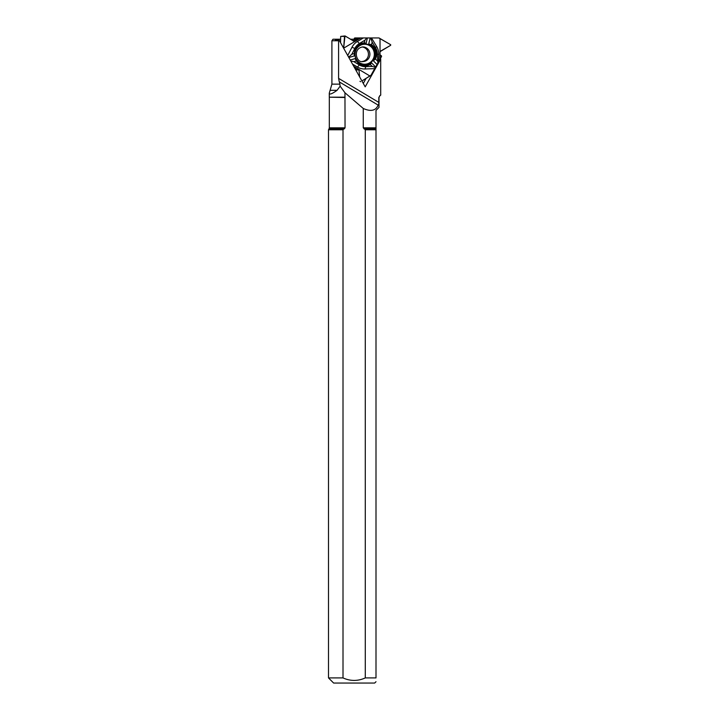 <?xml version="1.0" encoding="UTF-8"?>
<svg xmlns="http://www.w3.org/2000/svg" width="719" height="719" viewBox="0 0 719 719"><rect width="100%" height="100%" fill="white"/><g stroke="black" fill="none" stroke-linecap="round" stroke-linejoin="round"><path stroke-width="1.08" d="M353.766 66.346L356.444 67.954L354.961 68.494L356.444 67.954L358.925 69.437L359.662 76.924L358.925 69.437A0.719 0.692 90 0 0 358.772 69.312L356.624 68.026A0.719 0.692 -90 0 0 356.444 67.954M381.232 55.669A0.8 0.773 0 0 1 381.447 56.675L378.769 61.304L378.769 54.249A14.748 14.245 90 0 0 376.603 46.429L371.489 37.945L378.859 37.945A0.638 0.62 90 0 1 379.174 38.035L390.498 44.605A0.476 0.458 0 0 1 390.498 45.405L380.36 51.256A0.746 0.719 180 0 0 380.027 51.669A0.719 0.692 90 0 0 380 51.876L380 54.437A0.719 0.692 -90 0 0 380.027 54.644A0.746 0.719 0 0 0 380.306 55.021L381.232 55.669M362.124 46.969A7.316 7.064 -90 0 1 362.124 61.519M360.794 37.945L357.1 40.147L357.478 38.637L354.251 38.637A0.773 0.746 90 0 1 354.988 37.945L363.302 37.945L357.397 41.468A14.748 14.245 90 0 0 351.942 47.319L347.726 55.525M378.769 61.304L377.906 63.838L377.367 54.249A12.403 11.98 90 0 0 375.552 47.679L372.163 42.062L370.618 37.945L363.302 37.945M370.618 37.945L371.489 37.945M377.906 63.838L370.995 75.252A0.638 0.62 90 0 1 370.761 75.495L361.909 80.95L370.995 75.252L381.447 56.675L380.027 54.644L380.027 51.669L390.498 45.405L390.498 44.605L378.859 37.945L358.233 37.945L357.1 40.147L354.62 41.639L344.985 35.95L343.646 48.209L344.527 36.408L345.192 36.013L354.62 41.639A0.719 0.692 90 0 0 354.8 41.558L356.948 40.273A0.719 0.692 -90 0 0 357.1 40.147M355.312 69.123L355.617 69.312A0.719 0.692 -90 0 1 355.968 69.923L355.977 70.309M357.478 38.637L358.233 37.945M354.251 38.637L354.134 39.725A0.719 0.692 -90 0 1 353.793 40.273L352.912 40.803M344.527 36.408L340.671 36.408L340.581 42.709M364.866 64.539A10.291 9.94 90 0 0 374.464 51.561A10.291 9.94 90 0 0 359.86 45.351A10.291 9.94 90 0 0 364.866 64.539M366.663 37.945L364.946 40.192L359.401 43.508A12.403 11.98 90 0 0 354.818 48.425L351.816 54.276L348.634 57.152M367.391 37.945L366.088 43.365L364.317 42.798L364.946 40.192M366.088 43.365A10.956 10.578 90 0 0 354.404 55.893L354.305 53.53A11.504 11.109 -90 0 1 364.317 42.798M348.85 57.538L354.404 55.893M355.15 58.59A10.956 10.578 90 0 0 371.471 62.805L370.339 64.548A11.504 11.109 -90 0 1 356.354 60.935L355.15 58.59L350.252 60.045M375.839 67.173L371.471 62.805M377.367 60.872L375.507 59.003L373.35 60.782L377.232 64.665M373.35 60.782A10.956 10.578 90 0 0 368.712 44.048L370.186 37.945M380.027 51.669L380.027 38.556M380.027 59.057L380.027 54.644M375.507 59.003A11.504 11.109 90 0 0 371.534 44.659L368.712 44.048M371.534 44.659L372.163 42.062M352.508 64.099L357.397 67.02A14.748 14.245 90 0 0 365.018 68.988L374.68 68.638M350.782 60.998L353.865 61.672L359.401 64.989A12.403 11.98 90 0 0 365.809 66.642L372.199 66.409L375.74 67.496M358.925 69.437L369.899 75.989M359.985 81.328L360.65 81.732M353.865 61.672L356.354 60.935M370.339 64.548L372.199 66.409M354.62 41.639L343.646 48.191M354.305 53.53L351.816 54.276M340.671 36.408L344.985 35.95M329.032 128.854L328.502 129.78L328.502 677.918L343.008 677.918L343.008 129.78L345.039 127.829L344.311 128.854L329.032 128.854L329.311 127.829L345.039 127.829L344.967 97.182L329.284 97.182L345.039 97.505M328.502 129.78L343.008 129.78M380.702 59.057L380.702 95.007L380.702 59.057L365.198 86.855L339.161 40.174L335.342 40.174L336.249 39.23L332.978 39.23L331.908 40.767L338.586 40.767L338.586 78.362L339.278 81.885L378.149 105.091C375.812 110.726 370.851 111.849 363.266 108.461L363.266 127.829L365.288 129.78L365.288 677.918L376.001 677.918L376.001 110.402L378.994 107.41L378.994 97.505L379.731 95.933L378.805 97.505L378.805 102.404C378.832 104.534 378.607 105.432 378.149 105.091L378.266 105.19M365.288 129.78L376.001 129.78M336.249 39.23L340.626 39.23M350.378 39.23L354.188 39.23M380.702 95.007L379.569 95.933M380.791 95.007L379.731 95.933M338.586 40.767L339.161 40.174M339.386 81.921L339.88 84.141L331.908 84.141L329.284 93.164C329.41 94.872 332.007 93.928 337.076 90.315L330.327 90.315M363.266 108.461L344.967 92.787L340.141 86.172L339.88 84.141M328.502 677.918L333.634 683.05L374.671 683.05L376.001 681.72M365.288 677.918C357.873 681.253 350.441 681.253 343.008 677.918M376.001 677.918C376.001 682.861 376.001 682.861 376.001 677.918M340.141 86.172L337.076 90.315M331.908 40.767L331.908 84.141M363.284 83.422L366.124 78.326M344.967 92.787L344.967 97.182M355.941 68.026L356.624 68.026M362.834 46.933A7.316 7.064 -90 0 1 369.908 54.249A7.316 7.064 -90 0 1 362.834 61.564C356.318 63.263 352.238 48.425 362.834 46.933M355.968 69.923L359.141 69.923M355.617 69.312L358.772 69.312M354.125 41.558L354.8 41.558M353.793 40.273L356.948 40.273M354.134 39.725L357.307 39.725M364.686 64.234A9.994 9.653 -90 0 1 356.327 49.252A9.994 9.653 -90 0 1 373.044 49.252A9.994 9.653 -90 0 1 364.686 64.234M375.552 47.679L376.603 46.429M359.401 43.508L357.397 41.468M377.367 54.249L378.769 54.249M365.809 66.642L365.018 68.988M359.401 64.989L357.397 67.02M354.818 48.425L351.942 47.319M363.266 127.829L376.001 127.829M363.994 128.854L376.001 128.854M338.586 78.362L378.805 102.404M329.311 97.505L329.311 127.829M329.284 93.164L329.284 97.182"/></g></svg>
